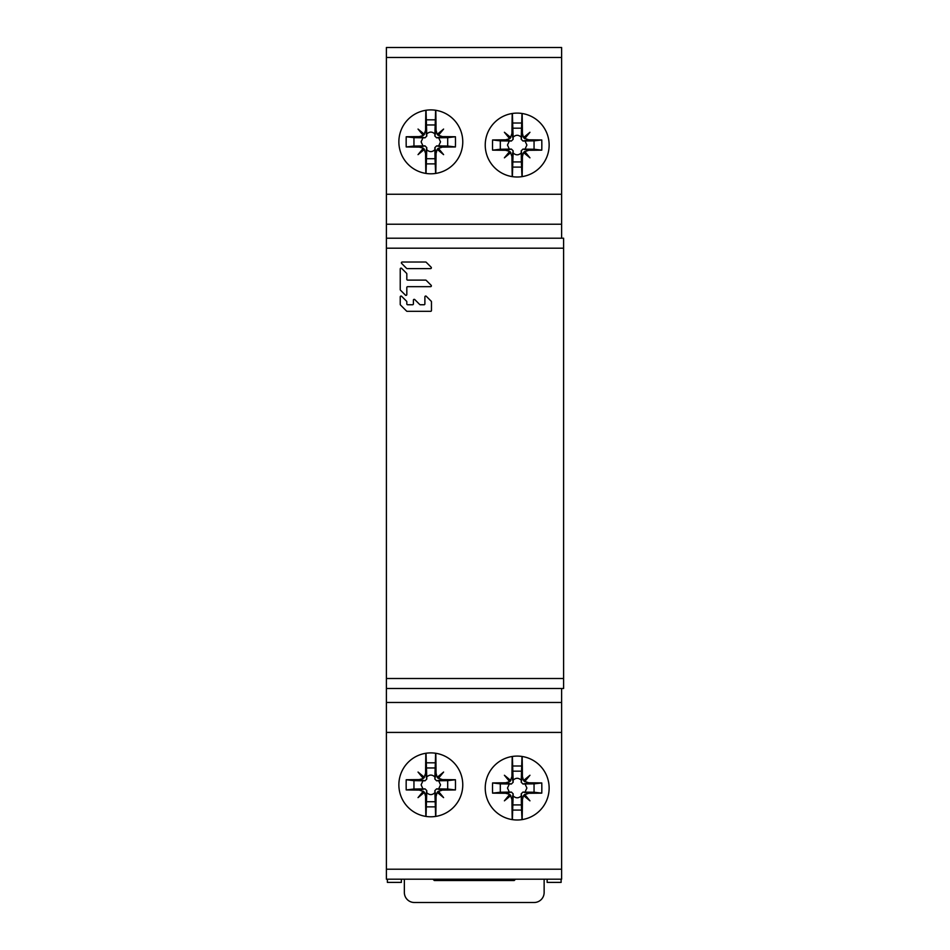 <?xml version="1.0" encoding="UTF-8"?>
<svg xmlns="http://www.w3.org/2000/svg" width="950" height="950" viewBox="0 0 950 950"><rect width="100%" height="100%" fill="white"/><g stroke="black" fill="none" stroke-linecap="round" stroke-linejoin="round"><path stroke-width="1.43" d="M561.117 879.189L561.117 882.396L547.141 882.396L547.141 879.189M544.136 879.189L544.136 892.513A9.987 9.987 0 0 1 534.161 902.5L414.343 902.5A9.987 9.987 0 0 1 404.356 892.513L404.356 879.189M432.974 879.189L434.316 880.531L514.188 880.531L515.529 879.189M401.363 879.189L401.363 882.396L387.386 882.396L387.386 879.189M404.403 893.487L404.558 894.461M404.795 895.434L405.151 896.408M405.626 897.382L406.232 898.332M406.303 898.439L406.98 899.258M407.883 900.125L408.928 900.909M412.87 902.393L414.343 902.5M544.089 893.487L543.946 894.461M543.709 895.434L543.352 896.408M542.878 897.382L542.272 898.332M542.201 898.439L541.524 899.258M540.621 900.125L539.576 900.909M535.622 902.393L534.161 902.5M492.587 150.148A79.681 29.842 -90 0 1 492.587 139.959A79.859 3.764 180 0 1 505.626 139.816L511.397 141.016L500.306 140.861L500.306 149.245L492.587 150.148A79.859 3.764 0 0 0 505.626 150.29L509.687 151.418L504.402 157.831L510.589 152.736L511.943 156.607A79.859 3.764 90 0 0 512.216 176.617A31.944 31.944 0 0 1 485.236 145.053A31.944 31.944 0 0 0 517.18 177.009A31.944 31.944 0 0 0 549.136 145.053A31.944 31.944 0 0 0 517.18 113.109A31.944 31.944 0 0 0 485.236 145.053M512.216 113.489A79.859 3.764 90 0 0 511.943 133.499L510.589 137.37L504.402 132.276L509.687 138.688L505.626 139.816M500.306 149.245L511.397 149.091L513.154 150.836L513.107 152.902C515.826 155.444 518.546 155.444 521.265 152.902L521.217 150.836L522.963 149.091L525.029 149.138L526.894 145.053L525.029 140.968L522.963 141.016L521.217 139.27L521.265 137.204C518.546 134.662 515.826 134.662 513.107 137.204L513.154 139.27L511.397 141.016M509.343 140.968L507.478 145.053L509.343 149.138M500.306 140.861L492.587 139.959M510.815 137.548L509.687 138.688M513.107 137.204L512.383 113.466M512.988 161.928L521.384 161.928L521.977 176.641A31.944 31.944 0 0 1 512.383 176.641L513.107 152.902M510.815 152.558L509.687 151.418M521.384 161.928L521.265 152.902M522.156 176.617A79.859 3.764 -90 0 0 522.417 156.607L523.545 152.558L529.957 157.831L524.875 151.644L528.746 150.29A79.859 3.764 0 0 0 541.773 150.148L534.054 149.245L534.054 140.861L525.029 140.968M522.963 141.016L528.746 139.816A79.859 3.764 180 0 1 541.773 139.959A79.681 29.842 90 0 1 541.773 150.148M528.746 139.816L524.875 138.463L529.957 132.276L523.545 137.548L522.417 133.499A79.859 3.764 -90 0 0 522.156 113.489M541.773 139.959L534.054 140.861M524.685 138.688L523.545 137.548M521.977 113.466L521.265 137.204M521.384 128.179L512.988 128.179M512.383 123.013L521.977 123.013M525.029 149.138L534.054 149.245M524.685 151.418L523.545 152.558M521.977 167.093L512.383 167.093M492.587 793.131A79.681 29.842 -90 0 1 492.587 782.943A79.859 3.764 180 0 1 505.626 782.8L511.397 784.011L500.306 783.845L500.306 792.241L492.587 793.131A79.859 3.764 0 0 0 505.626 793.274L509.687 794.402L504.402 800.826L510.589 795.732L511.943 799.603A79.859 3.764 90 0 0 512.216 819.601M512.216 756.485A79.859 3.764 90 0 0 511.943 776.482L510.589 780.354L504.402 775.259L509.687 781.672L505.626 782.8M500.306 792.241L511.397 792.074L513.154 793.82L513.107 795.886C515.826 798.428 518.546 798.428 521.265 795.886L521.217 793.82L522.963 792.074L525.029 792.122L526.894 788.037L525.029 783.964L522.963 784.011L521.217 782.254L521.265 780.199C518.546 777.658 515.826 777.658 513.107 780.199L513.154 782.254L511.397 784.011M509.343 783.964L507.478 788.037L509.343 792.122M500.306 783.845L492.587 782.943M510.815 780.544L509.687 781.672M513.107 780.199L512.383 756.449A31.944 31.944 0 0 1 521.977 756.449L521.265 780.199M512.988 804.911L521.384 804.911L521.977 819.624A31.944 31.944 0 0 1 512.383 819.624L513.107 795.886M510.815 795.542L509.687 794.402M521.384 804.911L521.265 795.886M522.156 819.601A79.859 3.764 -90 0 0 522.417 799.603L523.545 795.542L529.957 800.826L524.875 794.639L528.746 793.274A79.859 3.764 0 0 0 541.773 793.131L534.054 792.241L534.054 783.845L525.029 783.964M522.963 784.011L528.746 782.8A79.859 3.764 180 0 1 541.773 782.943A79.681 29.842 90 0 1 541.773 793.131M528.746 782.8L524.875 781.446L529.957 775.259L523.545 780.544L522.417 776.482A79.859 3.764 -90 0 0 522.156 756.485M541.773 782.943L534.054 783.845M524.685 781.672L523.545 780.544M521.384 771.163L512.988 771.163M512.383 766.009L521.977 766.009M525.029 792.122L534.054 792.241M524.685 794.402L523.545 795.542M521.977 810.077L512.383 810.077M561.616 238.201L561.616 224.224L386.389 224.224L386.389 702.466L561.616 702.466L561.616 732.426L386.389 732.426L386.389 702.466M386.389 732.426L386.389 879.189L561.616 879.189L561.616 732.426M561.616 194.263L561.616 47.5L386.389 47.5L386.389 194.263L561.616 194.263L561.616 224.224M386.389 224.224L386.389 194.263M386.389 238.201L386.389 688.489M430.825 173.803A31.944 31.944 0 0 0 462.769 141.847A31.944 31.944 0 0 0 430.825 109.903A31.944 31.944 0 0 0 398.869 141.847A31.944 31.944 0 0 0 430.825 173.803M430.825 816.786A31.944 31.944 0 0 0 462.769 784.842A31.944 31.944 0 0 0 430.825 752.887A31.944 31.944 0 0 0 398.869 784.842A31.944 31.944 0 0 0 435.622 816.43L434.851 790.626L436.608 788.868L447.699 789.034L447.699 780.639L436.608 780.805L434.851 779.047L434.898 776.993C432.179 774.452 429.459 774.452 426.74 776.993L426.787 779.047L425.03 780.805L413.951 780.639L413.951 789.034L406.22 789.937A79.681 29.842 -90 0 1 406.22 779.748A79.859 3.764 180 0 1 419.259 779.594L425.03 780.805M549.136 788.037A31.944 31.944 0 0 0 517.18 756.093A31.944 31.944 0 0 0 485.236 788.037A31.944 31.944 0 0 0 517.18 819.992A31.944 31.944 0 0 0 549.136 788.037M561.616 688.489L561.616 702.466M386.887 688.489L563.611 688.489L563.611 238.201L386.887 238.201M406.22 146.953A79.681 29.842 -90 0 1 406.22 136.752A79.859 3.764 180 0 1 419.259 136.61L425.03 137.821L413.951 137.655L413.951 146.051L406.22 146.953A79.859 3.764 0 0 0 419.259 147.096L423.32 148.224L418.036 154.636L424.223 149.542L425.576 153.413A79.859 3.764 90 0 0 425.849 173.411M425.849 110.295A79.859 3.764 90 0 0 425.576 130.292L424.223 134.164L418.036 129.069L423.32 135.482L419.259 136.61M413.951 146.051L425.03 145.884L426.787 147.642L426.74 149.696C429.459 152.237 432.179 152.237 434.898 149.696L434.851 147.642L436.608 145.884L447.699 146.051L447.699 137.655L436.608 137.821L434.851 136.064L434.898 134.009C432.179 131.468 429.459 131.468 426.74 134.009L426.787 136.064L425.03 137.821M438.662 137.774L440.527 141.847L438.662 145.932M422.976 137.774L421.111 141.847L422.976 145.932M413.951 137.655L406.22 136.752M424.448 134.354L423.32 135.482M426.74 134.009L426.027 110.259A31.944 31.944 0 0 1 435.622 110.259L434.898 134.009M426.621 158.721L435.017 158.721L435.622 173.434A31.944 31.944 0 0 1 426.027 173.434L426.74 149.696M424.448 149.352L423.32 148.224M435.017 158.721L434.898 149.696M435.789 173.411A79.859 3.764 -90 0 0 436.062 153.413L437.19 149.352L443.603 154.636L438.508 148.449L442.379 147.096A79.859 3.764 0 0 0 455.418 146.953L447.699 146.051M436.608 137.821L442.379 136.61A79.859 3.764 180 0 1 455.418 136.752A79.681 29.842 90 0 1 455.418 146.953M442.379 136.61L438.508 135.256L443.603 129.069L437.19 134.354L436.062 130.292A79.859 3.764 -90 0 0 435.789 110.295M455.418 136.752L447.699 137.655M438.318 135.482L437.19 134.354M435.017 124.972L426.621 124.972M426.027 119.819L435.622 119.819M438.318 148.224L437.19 149.352M435.622 163.887L426.027 163.887M425.849 753.279A79.859 3.764 90 0 0 425.576 773.276L424.223 777.148L418.036 772.053L423.32 778.477L419.259 779.594M406.22 789.937A79.859 3.764 0 0 0 419.259 790.079L423.13 791.433L418.036 797.62L424.448 792.336L425.576 796.397A79.859 3.764 90 0 0 425.849 816.394M413.951 789.034L425.03 788.868L426.787 790.626L426.74 792.68C429.459 795.221 432.179 795.221 434.898 792.68M438.662 780.758L440.527 784.842L438.662 788.916M422.976 780.758L421.111 784.842L422.976 788.916M413.951 780.639L406.22 779.748M424.448 777.337L423.32 778.477M426.74 776.993L426.027 753.255A31.944 31.944 0 0 1 430.825 752.887M426.027 816.43L426.74 792.68M423.32 791.207L424.448 792.336M426.621 801.717L435.017 801.717M435.789 816.394A79.859 3.764 -90 0 0 436.062 796.397L437.19 792.336L443.603 797.62L438.508 791.433L442.379 790.079A79.859 3.764 0 0 0 455.418 789.937L447.699 789.034M436.608 780.805L442.379 779.594A79.859 3.764 180 0 1 455.418 779.748A79.681 29.842 90 0 1 455.418 789.937M442.379 779.594L438.508 778.24L443.603 772.053L437.19 777.337L436.062 773.276A79.859 3.764 -90 0 0 435.789 753.279M455.418 779.748L447.699 780.639M438.318 778.477L437.19 777.337M435.622 753.255L434.898 776.993M435.017 767.968L426.621 767.968M426.027 762.803L435.622 762.803M438.318 791.207L437.19 792.336M435.622 806.871L426.027 806.871M402.218 262.022L425.624 262.022A0.819 0.819 0 0 1 426.206 262.259L431.134 267.199A0.819 0.819 0 0 1 430.552 268.601L407.158 268.601A0.819 0.819 0 0 1 406.576 268.363L401.636 263.423A0.819 0.819 0 0 1 402.218 262.022M431.134 285.273A0.819 0.819 0 0 1 430.552 286.674L407.633 286.674A0.819 0.819 0 0 0 406.814 287.494L406.814 294.548A0.819 0.819 0 0 1 405.412 295.129L400.484 290.201A0.819 0.819 0 0 1 400.235 289.619L400.235 268.933A0.819 0.819 0 0 1 401.636 268.363L406.576 273.291A0.819 0.819 0 0 1 406.814 273.873L406.814 279.276A0.819 0.819 0 0 0 407.633 280.108L425.624 280.108A0.819 0.819 0 0 1 426.206 280.345L431.134 285.273M424.068 304.748A0.819 0.819 0 0 0 424.887 303.929L424.887 296.875A0.819 0.819 0 0 1 426.289 296.293L431.229 301.221A0.819 0.819 0 0 1 431.466 301.803L431.466 310.508A0.819 0.819 0 0 1 430.647 311.327L407.158 311.327A0.819 0.819 0 0 1 406.576 311.089L400.484 304.997A0.819 0.819 0 0 1 400.235 304.416L400.235 296.875A0.819 0.819 0 0 1 401.636 296.293L406.576 301.221A0.819 0.819 0 0 1 406.814 301.803L406.814 303.929A0.819 0.819 0 0 0 407.633 304.748L412.561 304.748A0.819 0.819 0 0 0 413.392 303.929L413.392 300.164A0.819 0.819 0 0 1 414.794 299.582L419.722 304.511A0.819 0.819 0 0 0 420.304 304.748L424.068 304.748M511.397 149.091L505.626 150.29M513.154 139.27L511.943 133.499M511.943 156.607L513.154 150.836M521.217 150.836L522.417 156.607M522.417 133.499L521.217 139.27M528.746 150.29L522.963 149.091M511.397 792.074L505.626 793.274M513.154 782.254L511.943 776.482M511.943 799.603L513.154 793.82M521.217 793.82L522.417 799.603M522.417 776.482L521.217 782.254M528.746 793.274L522.963 792.074M561.616 57.487L386.389 57.487M386.389 869.203L561.616 869.203M386.887 678.502L563.611 678.502M563.611 248.188L386.887 248.188M425.03 145.884L419.259 147.096M426.787 136.064L425.576 130.292M425.576 153.413L426.787 147.642M434.851 147.642L436.062 153.413M436.062 130.292L434.851 136.064M442.379 147.096L436.608 145.884M425.03 788.868L419.259 790.079M426.787 779.047L425.576 773.276M425.576 796.397L426.787 790.626M434.851 790.626L436.062 796.397M436.062 773.276L434.851 779.047M442.379 790.079L436.608 788.868"/></g></svg>
